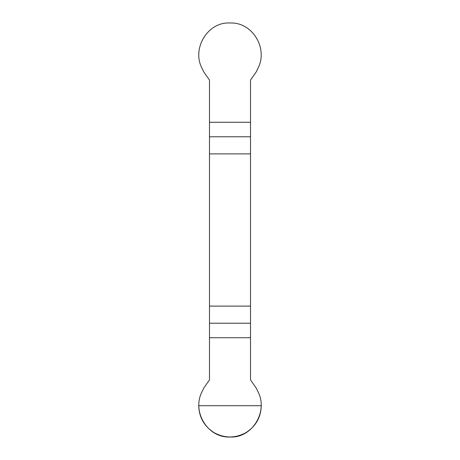 <?xml version="1.0" encoding="UTF-8"?>
<svg xmlns="http://www.w3.org/2000/svg" width="460" height="460" viewBox="0 0 460 460"><rect width="100%" height="100%" fill="white"/><g stroke="black" fill="none" stroke-linecap="round" stroke-linejoin="round"><path stroke-width="0.69" d="M209.484 153.887L250.516 153.887L250.516 80.074L256.231 71.915L258.353 67.505C267.944 47.771 252.166 21.907 230 23C207.966 21.585 191.952 48.145 201.647 67.505L203.768 71.915L209.484 80.074L209.484 379.914L203.768 388.079L201.647 392.483C192.056 412.217 207.834 438.087 230 436.994C252.034 438.409 268.048 411.844 258.353 392.483L256.231 388.079L250.516 379.914L250.516 306.107L209.484 306.107M250.516 153.887L250.516 306.107M261.286 405.709C260.872 417.507 255.656 426.541 245.64 432.803C235.215 438.345 224.785 438.345 214.36 432.803C204.343 426.541 199.128 417.507 198.714 405.709L261.286 405.709M250.516 337.726L209.484 337.726M209.484 323.219L250.516 323.219M250.516 136.775L209.484 136.775M209.484 122.268L250.516 122.268"/></g></svg>
